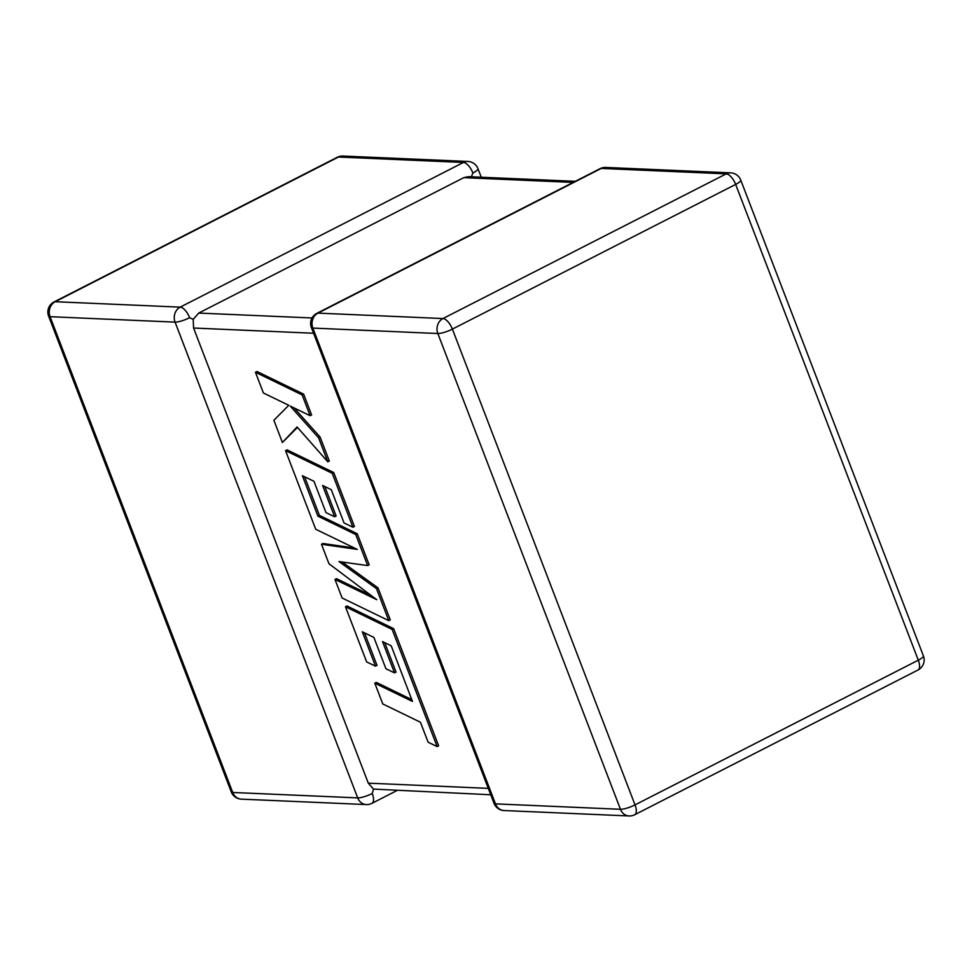 <?xml version="1.0" encoding="UTF-8"?>
<svg xmlns="http://www.w3.org/2000/svg" width="972" height="972" viewBox="0 0 972 972"><rect width="100%" height="100%" fill="white"/><g stroke="black" fill="none" stroke-linecap="round" stroke-linejoin="round"><path stroke-width="1.46" d="M481.262 177.232L477.993 168.715A11.324 2.43 159 0 1 472.89 173.016L471.153 177.39M573.176 182.408L463.802 177.657L198.713 313.069L312.024 317.978M48.6 316.107A11.324 2.43 -21 0 0 50.082 316.69A11.324 9.914 92.5 0 1 55.21 301.721L180.197 307.14L463.462 162.446L338.475 157.027L55.21 301.721A11.324 4.896 62.9 0 0 54.019 301.964A11.324 11.324 0 0 0 48.6 316.107L231.239 791.876A11.324 2.43 159 0 0 232.721 792.472A11.324 9.914 92.5 0 0 241.311 799.142L366.298 804.561A11.324 9.914 92.5 0 1 357.696 797.891L175.069 322.121L50.082 316.69L232.721 792.472L357.696 797.891A11.324 2.43 159 0 0 372.252 793.48L373.515 789.094L368.291 783.153L193.586 328.038L193.209 319.363L198.713 313.069M189.625 317.71A11.324 4.896 62.9 0 0 180.197 307.14A11.324 9.914 92.5 0 0 175.069 322.121A11.324 2.43 -21 0 0 189.625 317.71L193.209 319.363M463.802 177.657L468.225 176.673L575.303 181.314M490.738 794.768L373.515 789.094M374.791 683.17L382.774 703.959L420.439 722.232L428.117 742.219L437.133 746.593L392.153 629.431L345.473 606.771L366.638 661.908L375.496 666.16L362.313 631.812L373.892 637.401L385.92 668.724L394.535 672.879L382.518 641.556L391.218 645.821L412.468 701.456L374.791 683.17L376.298 682.393L411.764 699.609M437.133 746.593L438.639 745.816L393.66 628.665L346.98 605.993L345.473 606.771M392.153 629.431L393.66 628.665M375.496 666.16L377.002 665.395L364.524 632.881M394.535 672.879L396.041 672.114L384.73 642.65M388.776 620.646L376.492 588.631L338.973 561.573L367.647 565.582L355.716 534.503L317.917 516.156L302.377 475.697L313.968 481.286L325.985 512.609L334.611 516.764L322.583 485.441L331.282 489.706L344.052 522.96L352.921 527.225L332.217 473.303L285.537 450.631L315.718 529.254L357.259 549.399L321.477 544.259L328.949 563.724L376.735 599.688L334.976 579.433L342.095 597.987L388.776 620.646L390.282 619.869L377.999 587.866L342.168 562.023M376.492 588.631L377.999 587.866M367.647 565.582L369.153 564.805L357.222 533.725L319.423 515.391L304.601 476.766M355.716 534.503L357.222 533.725M317.917 516.156L319.423 515.391M334.611 516.764L336.118 515.998L324.806 486.535M352.921 527.225L354.428 526.447L333.724 472.538L287.044 449.854L285.537 450.631M332.217 473.303L333.724 472.538M354.379 548.001L322.983 543.494L321.477 544.259M371.122 595.459L336.482 578.668L334.976 579.433M282.402 442.491L297.08 426.975L327.807 461.809L318.585 437.789L290.215 406.053L310.104 415.7L302.134 394.911L303.641 394.146L256.96 371.498L255.454 372.264L263.412 393.016L288.757 405.288L273.885 420.281L282.402 442.491L297.456 427.401M302.134 394.911L255.454 372.264M327.807 461.809L329.314 461.032L320.092 437.023L294.079 407.936M318.585 437.789L320.092 437.023M310.104 415.7L311.611 414.923L303.641 394.146M442.965 318.549L726.23 173.854L601.243 168.423L317.978 313.118L442.965 318.549A11.324 4.896 62.9 0 1 452.393 329.107L635.02 804.889L918.297 660.195L735.658 184.413L452.393 329.107A11.324 2.43 -21 0 1 437.837 333.518L312.85 328.086L495.477 803.868L620.464 809.287L437.837 333.518A11.324 9.914 -87.5 0 1 442.965 318.549M368.291 783.153L488.272 788.365M313.567 333.238L193.586 328.038M337.296 157.27A11.324 4.896 62.9 0 1 338.475 157.027A11.324 9.914 92.5 0 1 342.934 156.042A11.324 11.324 0 0 0 337.296 157.27L54.019 301.964M372.252 793.48A11.324 4.896 62.9 0 1 371.936 803.334A11.324 11.324 0 0 1 366.298 804.561M342.934 156.042L467.921 161.461A11.324 9.914 92.5 0 0 463.462 162.446A11.324 4.896 62.9 0 1 472.89 173.016M634.704 814.73A11.324 4.896 62.9 0 0 635.02 804.889A11.324 2.43 159 0 1 620.464 809.287A11.324 9.914 -87.5 0 0 629.066 815.958A11.324 11.324 0 0 0 634.704 814.73L917.981 670.036A11.324 11.324 0 0 0 923.4 655.893A11.324 2.43 159 0 1 918.297 660.195A11.324 4.896 62.9 0 1 917.981 670.036M494.007 803.285A11.324 11.324 0 0 0 504.079 810.539A11.324 9.914 -87.5 0 1 495.477 803.868A11.324 2.43 159 0 1 494.007 803.285L311.368 327.503A11.324 2.43 -21 0 0 312.85 328.086A11.324 9.914 -87.5 0 1 317.978 313.118A11.324 4.896 62.9 0 0 316.787 313.361A11.324 11.324 0 0 0 311.368 327.503M735.658 184.413A11.324 2.43 -21 0 0 740.761 180.124A11.324 11.324 0 0 0 730.689 172.858A11.324 9.914 -87.5 0 0 726.23 173.854A11.324 4.896 62.9 0 1 735.658 184.413M316.787 313.361L600.064 168.666A11.324 4.896 62.9 0 1 601.243 168.423A11.324 9.914 -87.5 0 1 605.702 167.439L730.689 172.858M231.239 791.876A11.324 11.324 0 0 0 241.311 799.142M396.698 790.686L371.936 803.334M477.993 168.715A11.324 11.324 0 0 0 467.921 161.461M504.079 810.539L629.066 815.958M923.4 655.893L740.761 180.124M605.702 167.439A11.324 11.324 0 0 0 600.064 168.666"/></g></svg>
